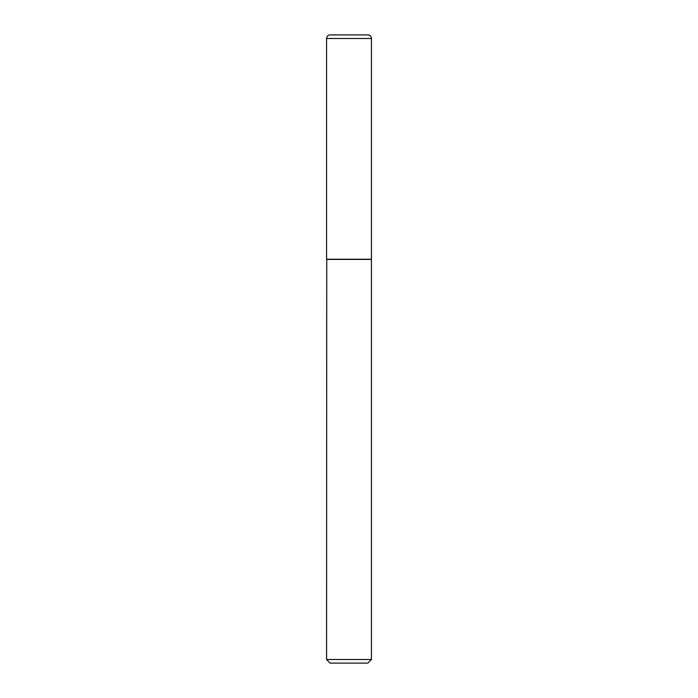 <?xml version="1.0" encoding="UTF-8"?>
<svg xmlns="http://www.w3.org/2000/svg" width="698" height="698" viewBox="0 0 698 698"><rect width="100%" height="100%" fill="white"/><g stroke="black" fill="none" stroke-linecap="round" stroke-linejoin="round"><path stroke-width="1.05" d="M371.432 38.486A3.586 3.586 0 0 0 367.811 34.9L330.189 34.9A3.586 3.586 0 0 0 326.568 38.486L326.568 259.255L371.432 259.255L371.432 38.486L326.568 38.486M326.743 259.255L326.568 659.514L371.432 659.514L371.432 259.438L326.568 259.438M371.432 659.514L367.846 663.1L330.154 663.1L326.568 659.514M367.846 34.9L330.154 34.9"/></g></svg>
